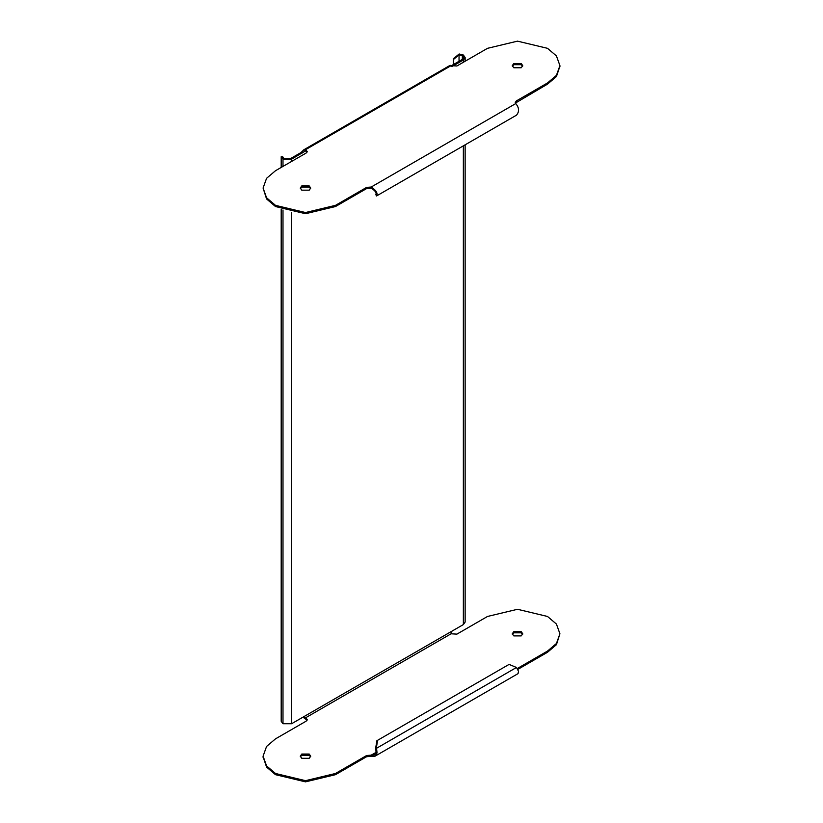 <?xml version="1.0" encoding="UTF-8"?>
<svg xmlns="http://www.w3.org/2000/svg" width="823" height="823" viewBox="0 0 823 823"><rect width="100%" height="100%" fill="white"/><g stroke="black" fill="none" stroke-linecap="round" stroke-linejoin="round"><path stroke-width="1.23" d="M459.183 53.989L459.152 54.822L453.35 59.565L453.35 58.731L459.183 53.989L463.359 55.018L465.139 57.507L465.139 61.231M459.152 54.822L462.331 55.604L463.688 57.507L462.331 59.4L451.848 65.449L452.876 66.046L463.359 59.997L465.139 57.507M452.876 66.046L451.848 66.406M307.072 152.101L305.528 150.876L291.609 159.148L291.609 161.421M291.609 212.365L291.609 723.726L463.359 624.575L463.359 145.846M465.139 144.817L465.139 622.085L463.359 624.575M459.039 54.081L459.039 61.303M281.199 167.439L281.199 156.74L282.649 156.72L284.017 158.561L290.591 158.561L301.064 152.512L303.821 149.796L305.528 149.693L305.528 150.876L304.541 151.062M450.829 65.809L451.848 65.449M547.501 82.958L516.36 100.931L515.26 102.474L515.764 103.564C519.22 107.751 519.467 111.63 516.474 115.179L376.564 195.956L375.844 194.691L376.564 195.956C377.994 193.302 376.204 190.329 371.183 187.037L366.626 187.387L335.486 205.359L305.498 212.529L275.499 205.359L266.57 197.767L263.082 188.045L266.57 178.313L275.499 170.721L306.115 153.057L307.216 151.514L305.528 149.693L451.086 65.655L456.899 65.994L487.514 48.32L517.502 41.15L547.501 48.32L556.43 55.913L559.918 65.634L556.43 75.366L547.501 82.958L547.501 84.141L515.404 103.07M375.844 194.691C376.749 192.777 375.195 190.627 371.183 188.22L366.626 188.57L335.486 206.542L305.498 213.713L275.499 206.542L266.57 198.95L263.082 188.045M559.907 66.231L556.43 76.549L547.501 84.141M522.636 66.231L521.206 64.688L513.809 64.688L512.379 66.231M310.621 188.632L309.191 187.088L301.794 187.088L300.364 188.632M515.764 103.564L371.183 187.037L371.183 188.22M301.794 185.905L309.191 185.905L310.724 188.045L309.191 190.175L301.794 190.175L300.261 188.045L301.794 185.905M521.206 67.774L513.809 67.774L512.276 65.634L513.809 63.505L521.206 63.505L522.739 65.634L521.206 67.774M305.528 150.876L303.121 152.276L302.092 151.679M281.199 156.74L282.989 159.148L291.609 159.148M291.609 723.726L282.989 723.726L281.199 721.318L281.199 209.299M303.152 717.317L305.528 719.014L305.528 717.831L303.913 717.286M305.528 719.014L307.072 720.238M335.486 773.486L366.626 755.514L371.183 755.164L371.183 756.358L366.626 756.697L335.486 774.68L335.486 773.486L305.498 780.667L275.499 773.486L266.57 765.904L263.082 756.172L266.57 746.451L275.499 738.859L306.115 721.185L307.195 719.425L305.528 717.831L451.086 633.792L451.848 631.447M517.276 668.533L547.501 651.086L556.43 643.504L559.918 633.772L556.43 624.05L547.501 616.458L517.502 609.287L487.514 616.458L456.899 634.132L451.086 633.792M301.794 754.043L309.191 754.043L310.724 756.172L309.191 758.312L301.794 758.312L300.261 756.172L301.794 754.043M521.206 635.912L513.809 635.912L512.276 633.772L513.809 631.642L521.206 631.642L522.739 633.772L521.206 635.912M376.029 752.376L371.183 755.164L374.29 754.948L376.029 752.376L375.844 748.683L376.564 748.261L375.669 748.128L375.844 748.683M516.474 667.484L518.521 671.29L518.037 673.636L375.01 756.203L377.057 752.963L376.564 748.261L516.474 667.484L509.077 664.398L377.592 740.309L376.389 747.716M517.801 669.418L547.501 652.279L556.43 644.687L559.918 633.772M335.486 774.68L305.498 781.85L275.499 774.68L266.57 767.087L263.093 756.769M310.621 756.769L309.191 755.226L301.794 755.226L300.364 756.769M522.636 634.368L521.206 632.825L513.809 632.825L512.379 634.368M371.183 756.358L375.01 756.203M375.669 748.128L376.872 740.731L377.592 740.309M453.35 59.565L453.35 64.585M463.359 62.27L463.359 59.997M462.331 55.604L462.331 59.4M366.626 187.387L366.626 188.57M335.486 205.359L335.486 206.542M301.064 152.512L302.092 153.099M282.989 159.148L282.989 166.4M282.989 209.988L282.989 723.726M547.501 652.279L547.501 651.086M366.626 756.697L366.626 755.514M516.36 100.931L516.36 102.114M303.81 149.796L450.181 65.295M263.082 756.172L263.082 757.366M559.918 66.828L559.918 65.634"/></g></svg>
